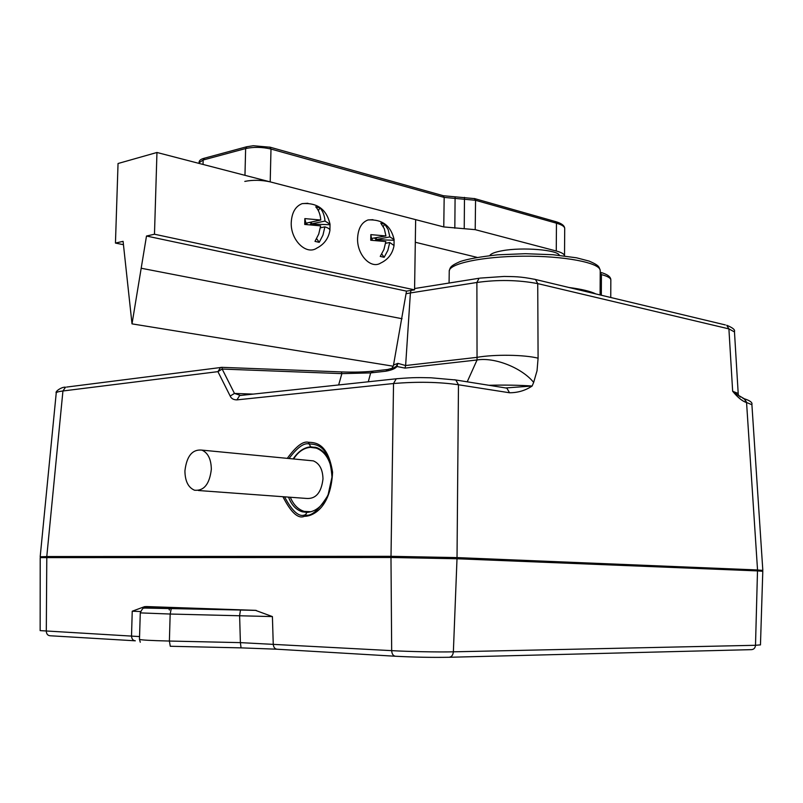 <?xml version="1.0" encoding="UTF-8"?>
<svg xmlns="http://www.w3.org/2000/svg" width="803" height="803" viewBox="0 0 803 803"><rect width="100%" height="100%" fill="white"/><g stroke="black" fill="none" stroke-linecap="round" stroke-linejoin="round"><path stroke-width="1.2" d="M751.899 404.702L746.8 402.594L744.371 398.79M761.856 570.461L757.54 569.969L746.559 402.544L744.24 398.78L742.996 398.479M746.8 402.594L746.559 402.544C742.484 401.339 737.857 397.575 732.657 391.272L728.903 328.889L734.474 331.94M740.587 397.084L732.657 391.272L738.198 393.45L734.454 331.569C735.247 329.782 732.657 327.674 726.695 325.255L728.903 328.889L537.729 283.61C518.076 279.906 497.8 279.534 476.882 282.485L410.393 292.944L405.625 365.526L476.821 357.375C494.257 354.264 524.108 354.655 538.09 358.178L537.729 283.61L535.511 279.504M738.208 393.771L738.519 395.387L744.311 398.77C750.022 400.617 752.552 402.504 751.889 404.441L762.82 570.321M406.077 293.717L410.393 292.944L411.026 290.415M488.897 385.279C504.846 384.888 519.27 385.139 532.138 386.022C525.473 390.489 517.945 392.747 509.534 392.767L506.884 388.16M509.534 392.767L458.473 384.767L457.027 557.593L757.54 569.969M455.823 380.01L458.473 384.767C439.111 381.957 417.46 381.545 393.53 383.523L236.925 399.874C233.543 399.864 231.284 398.589 230.18 396.05L217.924 371.648L62.935 390.981L46.785 556.539L41.134 556.87M46.785 556.539L391.011 556.318L457.027 557.593M65.505 387.227L62.935 390.981C58.579 391.513 56.34 392.175 56.23 392.988L56.22 393.058M287.293 458.352C296.046 446.317 303.082 440.947 308.402 442.252C313.461 442.744 327.694 441.098 332.583 472.244C330.575 511.28 309.657 516.69 304.478 516.279C298.254 519.19 291.057 512.665 282.907 496.716M240.639 395.447L234.466 393.43L222.17 369.059L217.924 371.648L220.584 367.473L221.738 367.332M341.355 371.919L341.877 373.626L370.675 372.903L385.771 371.207C391.563 370.193 395.287 368.627 396.923 366.499L404.993 368.105L405.625 365.526L397.917 363.368L393.54 364.974M373.465 371.086L370.675 372.903L368.286 381.776M388.532 369.38L385.771 371.207M396.24 366.359L396.923 366.499L397.917 363.368L396.24 366.359L393.741 367.834L392.296 367.884L392.727 366.128M390.198 369.059L393.741 367.834L387.638 369.49L372.542 371.197C363.849 372.1 353.501 372.341 341.496 371.919L221.949 367.342M479.07 278.27L476.882 282.485L477.052 359.975C494.568 357.014 521.83 367.774 533.664 382.409L537.046 370.725L538.09 358.178M533.664 382.409L532.138 386.022L505.629 387.949M236.925 399.874L239.645 395.568M506.834 388.14L455.763 379.99L431 377.791C420.792 377.641 415.121 377.149 396.28 378.785L240.84 395.427M230.18 396.05L234.466 393.43L253.216 394.102M289.01 458.523C297.24 447.622 303.845 442.744 308.814 443.898C313.3 444.511 329.581 442.182 331.98 477.112L327.995 495.3C318.44 510.578 310.771 517.082 304.999 514.813C299.158 517.473 292.342 511.481 284.563 496.836M331.98 477.112L328.317 494.267C322.947 505.709 315.83 511.752 306.977 512.384L302.329 511.822C296.066 509.865 291.459 504.967 288.528 497.127M293.145 458.925C298.154 451.487 303.986 447.462 310.651 446.849L316.653 447.592C325.747 451.246 330.856 459.958 331.99 473.74M330.244 488.786L328.317 494.267M315.228 447.201L312.929 447.391M307.419 511.933L308.533 512.274M276.684 649.195L241.061 647.87L240.388 642.631L169.393 641.045C150.703 640.583 140.736 640.021 139.471 639.359L140.274 642.229M139.561 636.578L40.15 630.616L40.21 557.633L390.981 557.493L391.673 650.641L240.388 642.631L239.615 615.479L240.488 610.029L145.755 607.68L147.993 606.787L146.578 606.566L255.434 610.34L171.36 608.584M140.515 611.525L132.234 611.213L144.56 606.666L146.578 606.566M255.434 610.34L272.408 616.584L170.166 614.034L171.27 608.614L145.022 608.062C143.617 607.239 142.031 608.845 140.284 612.89L139.471 639.359M762.78 571.284L757.5 570.903L755.503 645.291L453.364 651.825C438.408 652.187 408.325 651.614 391.673 650.641C391.924 654.114 393.229 655.981 395.588 656.252C414.077 657.215 431.833 657.557 448.867 657.276C451.487 657.105 452.982 655.288 453.364 651.825L457.007 558.758L757.5 570.903M457.007 558.758L390.981 557.493M41.114 557.533L41.144 556.74L47.578 556.559L391.774 556.349L456.174 557.593L756.697 569.959L761.856 570.311L761.856 571.134M169.453 610.039L168.73 608.533M178.898 608.533L178.708 608.022M290.315 497.258C293.486 504.796 298.144 509.514 304.267 511.401L311.112 511.742M331.509 468.982C329.029 457.951 323.92 450.985 316.181 448.094L310.249 447.351C303.695 447.994 298.144 451.868 293.587 458.965M198.331 490.513L306.264 498.422C315.77 499.225 321.341 492.731 322.987 478.939C322.746 469.464 319.524 463.441 313.331 460.872L309.466 460.5M211.33 469.333C211.169 459.226 208.017 452.822 201.894 450.112C192.318 449.168 186.667 456.094 184.921 470.899C185.051 481.138 188.273 487.582 194.577 490.242C204.002 491.034 209.583 484.068 211.33 469.333M415.302 242.255L477.012 257.361M559.33 255.314C557.955 249.874 522.412 246.943 502.377 250.717C495.09 252.022 490.904 253.638 489.81 255.575M199.054 163.41L199.074 162.738L203.159 160.008L245.638 148.555C253.728 146.829 262.179 146.989 270.992 149.047L444.169 197.408L475.557 200.288L475.205 229.658L443.768 226.938L270.209 181.879C261.376 179.962 252.915 179.802 244.805 181.398M475.205 229.658L556.258 250.998C561.528 252.413 564.278 254.019 564.519 255.796L564.529 255.906M118.041 163.511L115.451 243.068L123.09 241.342L132.013 323.87L146.497 236.032L154.477 234.225L156.956 152.48L118.041 163.511M123.401 244.694L115.451 243.068M132.013 323.87L393.309 366.218L406.499 291.128L414.569 289.853L415.653 219.641L156.956 152.48M414.569 289.853L154.477 234.225M406.499 291.128L146.497 236.032M402.052 318.731L141.569 268.312M311.865 221.919L310.811 224.017L325.004 221.066L330.023 224.188C326.61 209.372 317.326 202.517 302.159 203.631C295.474 206.271 291.83 212.534 291.248 222.421C290.355 239.896 306.164 255.525 316.784 248.137C324.081 244.423 328.467 238.511 329.923 230.421L330.023 224.72L310.851 224.067L310.199 224.629M302.159 203.631L307.9 203.269M316.663 238.682L319.223 242.345L314.987 241.372L318.721 234.125L320.648 225.864L304.718 224.449L304.839 218.607L320.768 220.032C320.327 214.441 318.64 210.035 315.72 206.813L319.945 207.877L318.349 210.647M319.223 242.345L322.957 235.118L324.884 226.878C328.397 227.982 330.083 229.156 329.923 230.421M325.004 221.066C324.553 215.485 322.866 211.089 319.945 207.877M320.387 227.811L324.884 226.878M306.575 223.043L307.238 224.489L306.595 223.043L320.768 220.032M310.851 224.067L310.159 224.619M330.023 224.188L330.023 224.72M306.244 224.469L304.839 218.607M394.112 239.575L394.062 240.268L375.643 239.645L389.836 236.905L394.112 239.575C390.941 225.723 382.248 219.179 368.045 219.942C361.621 222.351 358.138 228.453 357.586 238.24C356.843 254.651 370.835 269.457 380.642 263.073C388.12 259.54 392.587 253.688 394.042 245.527L389.736 242.496L387.849 250.395L384.145 257.311L380.241 256.408L383.944 249.472L385.841 241.552L370.735 240.238L370.835 234.627L385.932 235.952L384.306 228.725L380.813 223.194L384.717 224.167L383.282 226.566M368.045 219.942L372.943 219.691M394.062 240.268L394.042 245.216M381.776 254.049L384.145 257.311M376.597 237.768L375.684 239.655M389.836 236.905L388.2 229.688L384.717 224.167M385.601 243.279L389.736 242.496M371.468 240.248L371.508 238.461L385.932 235.952M372.421 240.268L371.719 238.702L372.602 240.268M371.508 238.461L370.835 234.627M725.36 324.934L534.115 279.153M480.003 278.109L504.174 276.443C513.88 276.724 519.33 276.232 535.471 279.474M338.645 384.958L341.877 373.626L222.17 369.059L222.019 367.342L66.659 387.066M396.23 378.805L393.53 383.523L391.011 556.318M467.216 381.816L477.052 359.975L404.993 368.105M455.763 379.99L454.337 379.749M396.28 378.785L397.405 378.655M568.855 287.474C581.593 289.15 590.586 291.298 595.836 293.928M449.078 283.047L449.238 271.404C448.174 263.806 481.77 256.458 522.934 256.187C564.097 255.806 599.901 262.711 600.222 270.42L600.222 271.123M601.327 295.243L601.417 274.606C607.399 276.172 610.541 277.908 610.832 279.835L610.832 280.277M610.752 297.501L610.832 279.835C610.752 276.714 607.219 274.174 600.212 272.247L601.417 274.606L600.202 274.295M304.478 516.279L306.977 512.384M308.412 442.252L310.651 446.849M241 647.87L170.276 646.274L169.393 641.045L170.166 614.034L140.284 612.89M395.136 656.232L277.125 649.225C274.767 648.965 273.472 647.218 273.241 644.006L272.408 616.584M760.461 644.879L755.503 645.291C755.201 648.051 753.826 649.507 751.377 649.647L449.419 657.266M134.874 640.784L50.017 635.755C47.738 635.514 46.504 634.019 46.303 631.268L46.795 557.463M135.316 640.814C132.997 640.563 131.732 638.977 131.521 636.046L132.234 611.213M144.42 608.142L147.993 606.787M163.39 608.162L191.214 608.333L163.39 608.162M47.548 557.463L47.578 556.559M391.754 557.493L391.774 556.349M456.154 558.727L456.174 557.593M756.697 570.873L756.697 569.959M204.584 158.151L203.159 160.008L203.039 164.444M247.063 146.668L245.638 148.555L244.965 175.325M269.758 147.1L270.992 149.047L270.209 181.879M442.905 195.611L444.169 197.408L443.768 226.938M455.09 197.177L454.829 228.213M464.475 197.357L464.234 228.393M474.292 198.502L475.557 200.288L556.459 223.204C561.719 224.73 564.469 226.446 564.71 228.363L564.7 228.755M555.184 221.498L556.459 223.204L556.258 250.998M309.195 222.491L311.253 222.983M311.945 224.74L311.955 224.147M374.359 238.2L376.095 238.621M376.727 240.458L376.737 239.726M414.589 288.538L479.12 278.25M65.555 387.207C62.002 386.634 54.745 391.563 56.23 392.988L40.19 556.71M239.706 395.548L240.318 395.427M449.238 271.023C450.342 267.66 449.469 266.295 460.119 261.567C467.497 259.038 479.993 256.789 497.609 254.822L525.323 253.698L552.996 254.732L576.534 257.803L589.201 261.116C599.751 265.703 598.887 266.887 600.222 270.42L600.102 294.952M308.302 512.204L302.329 511.822M144.56 606.666L145.202 606.988L144.189 608.192M760.461 644.929L762.79 571.254M256.197 610.39L240.488 610.029M160.56 608.042L194.226 608.634M318.49 448.335L316.181 448.094M313.331 460.872L201.894 450.112M199.074 162.738C198.923 160.69 200.569 159.215 204.042 158.301L246.521 146.808L253.246 145.724L270.22 147.23L443.386 195.741L474.764 198.642L555.666 221.628C561.488 223.324 564.499 225.563 564.71 228.363L564.519 255.796"/></g></svg>
